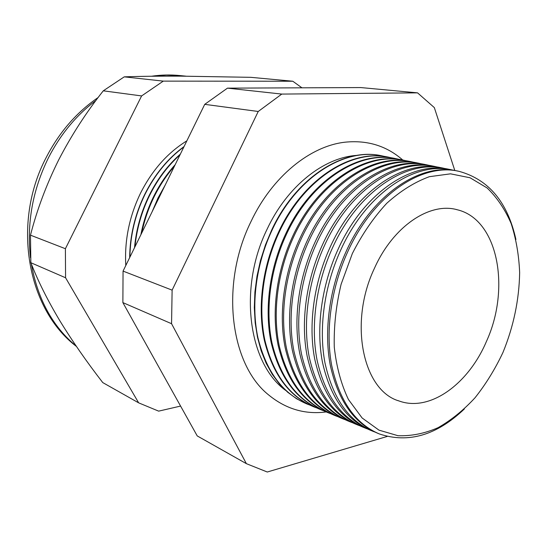 <?xml version="1.0" encoding="UTF-8"?>
<svg xmlns="http://www.w3.org/2000/svg" width="547" height="547" viewBox="0 0 547 547"><rect width="100%" height="100%" fill="white"/><g stroke="black" fill="none" stroke-linecap="round" stroke-linejoin="round"><path stroke-width="0.82" d="M357.027 155.382C324.002 157.304 287.223 186.069 267.086 229.227C237.979 288.44 248.598 363.7 285.555 390.332M402.804 160.059C386.784 146.001 367.707 140.025 345.574 142.138C310.505 145.728 272.187 176.428 250.902 221.747C219.88 284.577 230.212 364.562 268.666 394.955C285.869 409.033 305.041 414.694 326.183 411.939M378.1 433.429L377.881 433.34C353.868 423.159 337.971 400.315 330.19 364.815C323.715 330.244 329.622 287.373 346.34 251.032C371.939 194.376 420.93 162.083 457.661 171.074L457.894 171.122M454.29 170.459L452.246 169.987C415.467 160.989 366.497 193.118 340.966 249.528C324.296 285.698 318.443 328.398 324.966 362.859C332.795 398.243 348.733 421.033 372.781 431.227L374.743 431.973M371.55 430.715L370.257 430.181C346.196 419.987 330.244 397.218 322.388 361.888C315.838 327.489 321.663 284.878 338.313 248.776C363.81 192.503 412.766 160.456 449.572 169.447L450.94 169.727M446.12 168.818L444 168.332C407.139 159.334 358.21 191.204 332.788 247.223C316.187 283.155 310.416 325.588 317.014 359.871C324.918 395.084 340.918 417.799 365.006 428.007L367.037 428.786M363.776 427.501L362.75 427.077C338.648 416.855 322.634 394.168 314.71 359.01C308.091 324.781 313.834 282.423 330.415 246.56C355.81 190.65 404.732 158.856 441.607 167.854L442.694 168.066M438.079 167.211L435.877 166.698C398.948 157.7 350.059 189.324 324.747 244.967C308.214 280.659 302.525 322.833 309.199 356.938C317.171 391.98 333.226 414.612 357.355 424.841L359.461 425.641M356.118 424.328L355.365 424.014C331.222 413.785 315.154 391.167 307.161 356.179C300.474 322.115 306.135 280.002 322.655 244.379C347.94 188.831 396.821 157.276 433.764 166.274L434.571 166.438M430.161 165.625L427.891 165.098C390.893 156.1 342.046 187.471 316.836 242.745C300.371 278.197 294.771 320.118 301.506 354.053C309.554 388.924 325.656 411.481 349.827 421.723L352.001 422.551M348.589 421.211L348.083 421.005C323.913 410.756 307.79 388.213 299.735 353.389C292.98 319.489 298.566 277.63 315.017 242.232C340.2 187.04 389.033 155.724 426.045 164.729L426.578 164.832M422.366 164.059L420.028 163.519C382.968 154.521 334.162 185.645 309.062 240.557C292.666 275.777 287.141 317.451 293.944 351.215C302.053 385.915 318.21 408.397 342.415 418.66L344.665 419.508M341.178 418.147L340.925 418.038C316.713 407.775 300.542 385.307 292.419 350.648C285.609 316.911 291.113 275.291 307.496 240.119C332.576 185.283 381.375 154.199 418.441 163.197L418.715 163.252M414.694 162.521L412.288 161.967C375.174 152.969 326.415 183.854 301.418 238.41C285.09 273.404 279.64 314.826 286.505 348.425C294.676 382.955 310.881 405.361 335.12 415.638L337.431 416.513M333.882 415.125L333.868 415.118C309.623 404.842 293.411 382.449 285.226 347.947C278.355 314.375 283.784 272.994 300.105 238.041C325.082 183.546 373.827 152.695 410.954 161.7L410.954 161.7M407.139 161.009L404.671 160.435C367.495 151.437 318.792 182.089 293.896 236.297C277.63 271.066 272.262 312.241 279.189 345.683C287.421 380.049 303.674 402.373 327.94 412.664L330.313 413.566M326.805 412.199C302.573 401.867 286.341 379.536 278.129 345.212C271.216 311.811 276.584 270.703 292.823 235.996C317.677 181.898 366.305 151.273 403.467 160.189M399.7 159.519L397.163 158.931C359.94 149.933 311.291 180.36 286.498 234.212C270.3 268.762 265.001 309.705 271.989 342.983C280.276 377.184 296.577 399.433 320.87 409.737L323.304 410.66M319.851 409.32C295.619 398.941 279.38 376.671 271.141 342.518C264.194 309.287 269.5 268.447 285.664 233.979C310.443 180.161 359.092 149.762 396.315 158.76M392.377 158.049L389.779 157.447C352.507 148.449 303.906 178.65 279.216 232.167C263.086 266.505 257.863 307.202 264.898 340.323C273.247 374.367 289.582 396.541 313.91 406.859L316.398 407.802M312.993 406.483C288.775 396.055 272.529 373.847 264.256 339.865C257.288 306.799 262.519 266.232 278.614 231.996C303.209 178.691 351.584 148.497 388.808 157.249M385.156 156.606L382.503 155.984C345.184 146.993 296.645 176.975 272.057 230.157C255.982 264.276 250.834 304.747 257.924 337.704C266.327 371.591 282.703 393.69 307.052 404.021L309.602 404.978M306.245 403.686L296.645 398.797L287.688 392.24L279.524 384.069L272.297 374.36L266.136 363.222L261.165 350.798L257.487 337.253L255.182 322.785L254.314 307.612L254.916 291.982L256.994 276.146L260.522 260.372L265.439 244.919L271.668 230.048C296.146 177.119 344.398 147.136 381.649 155.806M160.948 193.734L156.456 202.91M152.045 211.908L157.974 198.089L165.18 185.091M174.397 166.281C166.425 175.355 159.635 185.583 154.022 196.975C148.442 208.393 144.36 220.366 141.776 232.885M140.873 234.725C143.417 221.501 147.628 208.872 153.509 196.831C159.43 184.824 166.65 174.124 175.156 164.722M179.997 154.842C167.649 165.953 157.474 179.573 149.468 195.696C141.57 211.901 136.736 228.933 134.965 246.793M134.507 247.736C136.176 229.514 141.044 212.133 149.099 195.594C157.269 179.136 167.69 165.303 180.36 154.097M183.888 146.897C167.861 158.767 154.89 174.616 144.969 194.431C135.273 214.417 130.254 235.319 129.899 257.138M184.059 146.548C167.854 158.432 154.746 174.377 144.736 194.37C134.959 214.533 129.94 235.613 129.666 257.61M186.848 140.846C167.567 152.763 152.128 170.213 140.517 193.18C129.304 216.441 124.395 240.557 125.789 265.534M352.35 253.528L341.13 284.214C336.022 305.636 333.738 326.627 334.279 347.188C336.46 366.9 341.184 384.35 348.46 399.536L362.135 417.99L378.989 430.147L397.97 435.699C411.317 436.205 424.704 433.525 438.12 427.658C451.268 420.151 463.576 410.182 475.042 397.751C485.818 384.179 495.124 369.088 502.953 352.48C513.599 326.415 519.165 299.804 519.65 272.632C518.918 255.1 516.088 238.745 511.158 223.573C505.045 209.398 497.025 197.522 487.11 187.956L470.071 177.775L450.523 173.83L429.361 176.695C414.783 182.014 400.589 190.869 386.784 203.258C373.587 217.508 362.114 234.266 352.35 253.528M464.369 408.958C436.738 435.296 408.39 443.624 379.324 433.935C355.318 423.761 339.434 400.903 331.667 365.369C325.205 330.764 331.126 287.845 347.858 251.463C373.478 194.739 422.475 162.391 459.193 171.382C488.724 179.525 507.637 202.226 515.924 239.49M486.372 341.581C510.789 288.556 498.194 219.491 457.319 209.774C430.01 201.829 393.32 225.993 374.531 268.098C348.295 322.969 363.044 390.804 399.146 401.006C429.983 412.26 468.382 383.973 486.372 341.581M301.944 87.821L292.809 81.236L163.286 81.12L141.611 95.93L65.394 248.714L65.572 277.767L30.851 262.71C37.887 280.83 47.534 300.153 59.787 320.672C72.32 341.15 86.652 361.793 102.768 382.592L138.658 402.852L158.657 411.139L180.585 406.072M65.572 277.767L138.658 402.852M65.394 248.714L30.475 235.162L30.851 262.71M141.611 95.93L103.28 90.816C86.173 112.456 71.274 135.553 58.577 160.107C46.331 184.824 36.964 209.843 30.475 235.162M163.286 81.12L124.237 76.853L103.28 90.816M292.809 81.236L250.895 77.332L180.797 76.136C159.348 76.054 140.497 76.293 124.237 76.853M454.817 170.541L434.332 107.602L417.552 92.853L281.773 94.077L258.232 111.479L172.12 290.142L171.56 323.708L246.382 463.665L267.278 472.013L387.16 436.465M246.382 463.665L197.228 435.918L122.87 302.6L123.061 271.1L204.728 104.347L227.47 88.142L360.829 87.568L417.552 92.853M281.773 94.077L227.47 88.142M258.232 111.479L204.728 104.347M172.12 290.142L123.061 271.1M171.56 323.708L122.87 302.6M95.896 100.532C76.443 115.082 60.662 134.097 48.553 157.577C32.635 189.85 26.618 223.238 30.488 257.76M31.384 264.051C37.757 299.277 52.697 326.634 76.211 346.128M151.567 76.238C161.044 74.85 170.384 74.618 179.594 75.534L166.309 75.042L152.784 76.224M76.402 346.408C27.104 309.123 11.637 222.875 46.249 157.399C59.24 132.299 76.539 112.333 98.152 97.516M457.319 209.774L456.239 209.508M179.594 75.534L185.932 76.163M399.146 401.006L398.1 400.623"/></g></svg>
